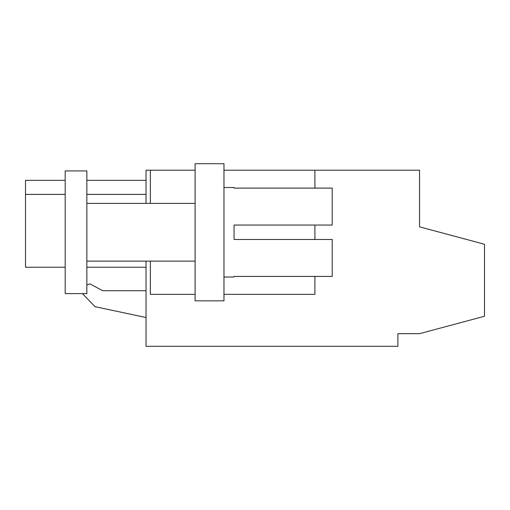 <?xml version="1.0" encoding="UTF-8"?>
<svg xmlns="http://www.w3.org/2000/svg" width="510" height="510" viewBox="0 0 510 510"><rect width="100%" height="100%" fill="white"/><g stroke="black" fill="none" stroke-linecap="round" stroke-linejoin="round"><path stroke-width="0.76" d="M223.966 170.2L419.545 170.2L419.545 226.854L484.5 244.258L484.5 316.264L419.545 333.667L397.896 333.667L397.896 346.296L146.026 346.296L146.026 261.133M146.026 203.401L146.026 170.2L195.101 170.2M419.545 226.854L479.151 242.824M65.191 267.24L25.5 267.24L25.5 194.406L65.191 194.406L25.5 194.406L25.5 180.336L65.191 180.336M146.026 194.406L86.847 194.406L146.026 194.406M86.847 267.24L146.026 267.24M223.966 294.334L314.899 294.334L314.899 276.426M314.899 239.483L314.899 225.05M314.899 188.107L314.899 170.2M150.354 261.133L150.354 294.334L195.101 294.334M150.354 203.401L150.354 170.2M146.026 290.726L102.72 290.726L89.919 283.847L86.847 284.969M82.416 293.613L95.032 306.676L146.026 317.513M195.101 300.83L195.101 163.704L223.966 163.704L223.966 300.83L195.101 300.83M223.966 277.013L234.071 277.013L234.071 276.426L332.22 276.426L332.22 239.483L234.071 239.483L234.071 225.05L332.22 225.05L332.22 188.107L234.071 188.107L234.071 187.521L223.966 187.521M86.847 202.859L86.847 170.92L65.191 170.92L65.191 293.613L86.847 293.613L86.847 202.859M146.026 180.336L86.847 180.336M195.101 203.401L86.847 203.401M195.101 261.133L86.847 261.133"/></g></svg>
